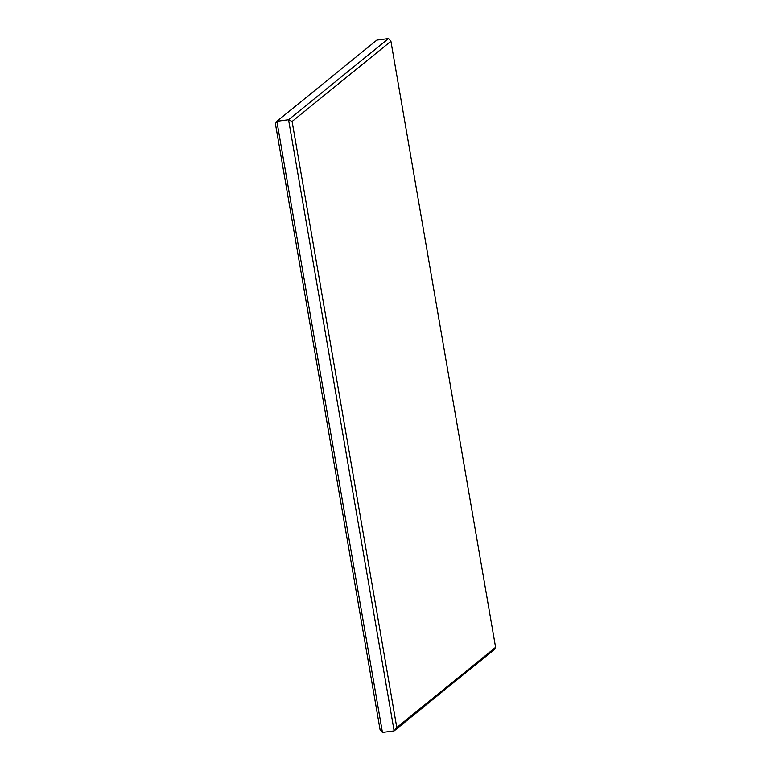 <?xml version="1.0" encoding="UTF-8"?>
<svg xmlns="http://www.w3.org/2000/svg" width="771" height="771" viewBox="0 0 771 771"><rect width="100%" height="100%" fill="white"/><g stroke="black" fill="none" stroke-linecap="round" stroke-linejoin="round"><path stroke-width="1.16" d="M495.599 647.332L390.916 41.248L292.103 121.461L396.795 727.545L495.599 647.332L494.134 649.722L394.126 730.908L382.435 732.45L380.084 729.752L275.401 123.668L276.866 121.278L382.435 732.45M388.565 38.55L376.874 40.092L276.866 121.278L288.556 119.736L388.565 38.55L390.916 41.248M396.795 727.545L394.126 730.908L288.556 119.736L292.103 121.461"/></g></svg>
